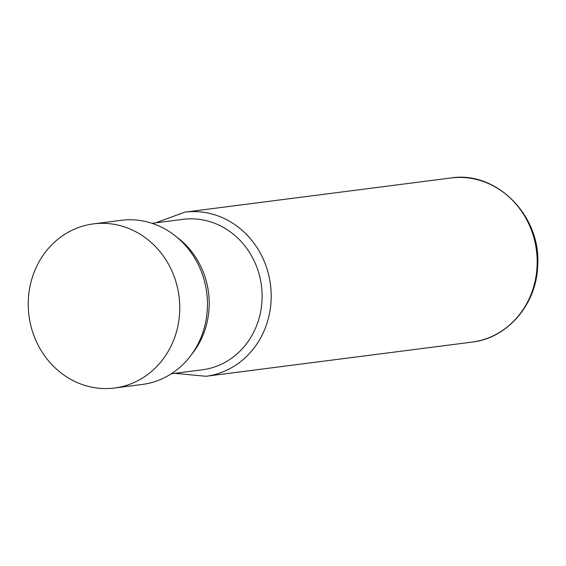 <?xml version="1.0" encoding="UTF-8"?>
<svg xmlns="http://www.w3.org/2000/svg" width="566" height="566" viewBox="0 0 566 566"><rect width="100%" height="100%" fill="white"/><g stroke="black" fill="none" stroke-linecap="round" stroke-linejoin="round"><path stroke-width="0.85" d="M171.349 373.772L202.317 369.789A75.844 69.342 -97.3 0 0 262.044 299.591A75.844 69.342 -97.3 0 0 195.695 218.985A75.844 69.342 -97.3 0 0 183.002 219.332L152.028 223.308M191.556 354.521A78.603 71.868 -97.3 0 0 209.151 306.885A78.603 71.868 -97.3 0 0 176.443 236.829M114.53 388.014L142.243 384.455A82.742 75.646 -97.3 0 0 207.397 307.876A82.742 75.646 -97.3 0 0 121.166 220.323L93.454 223.881A82.742 75.646 -97.3 0 0 28.3 300.468A82.742 75.646 -97.3 0 0 114.53 388.014A82.742 75.646 -97.3 0 0 179.691 311.427A82.742 75.646 -97.3 0 0 93.454 223.881M537.12 265.532A82.742 75.646 82.7 0 1 471.959 342.119C507.652 338.27 536.851 303.942 537.7 265.355C541.209 215.943 496.446 170.536 450.883 177.986A82.742 75.646 82.7 0 1 537.12 265.532M174.859 373.319L205.967 376.277A82.742 75.646 -97.3 0 0 271.128 299.69A82.742 75.646 -97.3 0 0 184.891 212.137L450.883 177.986M184.891 212.137L155.544 222.863M205.967 376.277L471.959 342.119"/></g></svg>
